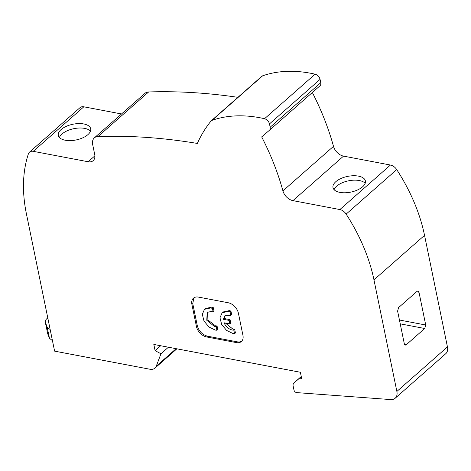 <?xml version="1.0" encoding="UTF-8"?>
<svg xmlns="http://www.w3.org/2000/svg" width="471" height="471" viewBox="0 0 471 471"><rect width="100%" height="100%" fill="white"/><g stroke="black" fill="none" stroke-linecap="round" stroke-linejoin="round"><path stroke-width="0.71" d="M262.63 75.819L212.05 120.346A144.721 96.531 48.6 0 1 260.186 117.797A144.721 96.531 48.6 0 1 264.549 118.71C267.075 119.516 268.723 121.241 269.489 123.897L320.074 79.375C319.309 76.72 317.66 74.989 315.128 74.183A144.721 96.531 -131.4 0 0 310.772 73.276A144.721 96.531 -131.4 0 0 262.63 75.819A5.169 3.45 -131.4 0 0 261.847 76.278L211.261 120.8A5.169 3.45 -131.4 0 0 210.996 121.076A209.307 139.616 48.6 0 0 203.643 131.444L202.43 133.523A209.318 139.628 48.6 0 0 197.331 143.437A688.832 459.484 48.6 0 0 115.513 136.249A688.832 459.478 48.6 0 0 98.056 136.49L148.636 91.963A11.369 7.583 -131.4 0 0 144.968 93.323L94.388 137.844A11.369 7.583 48.6 0 1 98.056 136.49M83.756 123.955A16.538 8.019 -11.6 0 0 66.234 126.369A16.538 8.019 -11.6 0 0 58.304 135.424A16.538 8.019 -11.6 0 0 65.257 140.24A16.538 8.019 -11.6 0 0 82.778 137.826A16.538 8.019 -11.6 0 0 90.709 128.771A16.538 8.019 -11.6 0 0 83.756 123.955M90.503 131.126A16.538 8.019 -11.6 0 0 84.668 128.395A16.538 8.019 -11.6 0 0 59.423 137.508M358.437 176.119A16.538 8.019 -11.6 0 0 340.916 178.527A16.538 8.019 -11.6 0 0 332.985 187.582A16.538 8.019 -11.6 0 0 339.938 192.398A16.538 8.019 -11.6 0 0 357.46 189.99A16.538 8.019 -11.6 0 0 365.39 180.935A16.538 8.019 -11.6 0 0 358.437 176.119M365.19 183.278A16.538 8.019 -11.6 0 0 359.349 180.546A16.538 8.019 -11.6 0 0 334.098 189.66M233.828 330.136L234.558 333.698L235.423 332.932L234.693 329.37L233.828 330.136L232.238 330.024C228.565 329.07 225.833 326.656 224.037 322.788L229.901 323.901L229.183 320.404L223.36 319.297L224.844 315.811L230.796 315.382L231.667 314.622L230.937 311.06L229.277 310.619L223.013 311.99L222.147 312.75L228.411 311.378L230.066 311.826L230.937 311.06M234.693 329.37L233.104 329.264L225.374 323.041M234.558 333.698L232.957 333.521L226.569 330.401L221.653 324.425L219.981 317.748L222.147 312.75M213.286 307.634L211.609 307.18L205.344 308.552L204.473 309.312L210.737 307.94L212.421 308.393L213.286 307.634L214.022 311.196L213.151 311.955L212.421 308.393M216.907 330.259L217.779 329.494L217.043 325.932L216.177 326.697L216.907 330.259L215.282 330.083L208.894 326.962L203.984 320.987L202.312 314.31L204.473 309.312M216.177 326.697L214.564 326.586L206.787 320.268L207.169 312.373L211.455 311.437L213.151 311.955M217.043 325.932L215.435 325.826L207.899 319.968L207.634 312.02M121.524 113.964L83.82 106.805A7.754 5.169 -131.4 0 0 80.064 107.624L29.479 152.151A7.754 5.169 -131.4 0 0 28.419 153.787A155.701 103.861 48.6 0 0 26.423 213.875L54.601 351.136L149.913 369.235A10.338 6.894 48.6 0 0 154.924 368.139L176.872 348.817M237.92 97.338A688.832 459.484 -131.4 0 0 166.098 91.721A688.832 459.478 -131.4 0 0 148.636 91.963M320.074 79.375L320.751 82.696L270.171 127.223L269.489 123.897M447.45 346.927L396.87 391.448A11.369 7.583 48.6 0 1 395.169 398.236L445.749 353.715A11.369 7.583 -131.4 0 0 447.45 346.927L424.542 235.335A155.701 103.861 -131.4 0 0 396.717 169.589L346.138 214.117A7.754 5.169 -131.4 0 0 339.879 209.554L292.944 200.64A10.338 6.894 48.6 0 1 282.918 190.885A230.837 153.982 48.6 0 0 261.682 136.89L269.371 130.326A5.169 3.45 -131.4 0 0 269.4 130.302L319.956 85.804A5.169 3.45 -131.4 0 0 319.98 85.781A5.169 3.45 -131.4 0 0 320.751 82.696M396.717 169.589A7.754 5.169 -131.4 0 0 390.459 165.033L343.53 156.119A10.338 6.894 48.6 0 1 333.497 146.357A230.837 153.982 -131.4 0 0 312.338 92.51M176.136 348.681L156.254 366.185L160.97 353.774L155.1 350.642L153.823 344.442L300.38 372.267L301.652 378.466L299.656 378.089L293.951 382.952A5.169 3.45 -131.4 0 0 293.922 382.976A5.169 3.45 -131.4 0 0 293.15 386.061L293.951 389.964A2.585 1.725 -131.4 0 0 296.724 392.608L390.659 399.579A11.369 7.583 48.6 0 0 395.169 398.236M160.97 353.774L168.418 347.215M156.254 366.185A10.338 6.894 48.6 0 1 154.924 368.139M50.114 329.306A10.338 5.01 168.4 0 1 47.141 327.009L45.416 322.57A10.338 5.01 168.4 0 1 45.298 322.176L47.736 333.862L49.455 338.296L52.434 340.598M94.388 137.844A11.369 7.583 48.6 0 0 92.687 144.632L94.712 154.488A10.338 6.894 48.6 0 1 93.17 160.658A10.338 6.894 48.6 0 1 88.154 161.753L33.241 151.326A7.754 5.169 -131.4 0 0 29.479 152.151M346.138 214.117A155.701 103.861 48.6 0 1 373.962 279.856L424.542 235.335M396.87 391.448L373.962 279.856M399.437 320.021L425.719 325.008L418.99 292.244L416.547 291.779M425.719 325.008L424.724 328.499L400.226 323.842M404.542 344.46L406.226 344.778L424.724 328.499M406.226 344.778L405.29 345.108L404.33 343.836L397.601 311.072L398.596 307.581L417.094 291.302L418.03 290.972L418.99 292.244M301.281 376.659L299.656 378.089M238.397 313.191L242.942 335.334A10.338 6.894 48.6 0 1 241.399 341.504A10.338 6.894 48.6 0 1 236.383 342.6L206.634 336.953A10.338 6.894 48.6 0 1 196.442 326.503L191.897 304.366A10.338 6.894 48.6 0 1 193.44 298.196A10.338 6.894 48.6 0 1 198.456 297.101L228.205 302.747A10.338 6.894 48.6 0 1 238.397 313.191M319.98 85.781L269.4 130.302A5.169 3.45 -131.4 0 0 270.171 127.223M212.05 120.346A5.169 3.45 -131.4 0 0 211.261 120.8M160.664 345.743L155.1 350.642M47.771 317.872L47.053 318.508A10.338 5.01 168.4 0 0 45.298 322.176M193.899 297.843L192.763 303.601L197.308 325.744C198.909 331.219 202.306 334.698 207.499 336.188L237.254 341.834A10.338 6.894 -131.4 0 0 241.806 341.092M229.901 323.901L230.766 323.135L230.048 319.638L224.225 318.531L225.309 315.464M224.225 318.531L223.36 319.297M229.183 320.404L230.048 319.638M230.066 311.826L230.796 315.382M94.895 155.824L88.154 161.753M33.241 151.326L83.82 106.805M264.549 118.71L315.128 74.183M282.918 190.885L333.497 146.357M343.53 156.119L292.944 200.64M390.459 165.033L339.879 209.554M293.951 382.952L301.252 376.523L293.922 382.976M49.455 338.296L47.141 327.009M45.416 322.57L47.736 333.862M236.383 342.6L237.254 341.834M192.763 303.601L191.897 304.366M197.308 325.744L196.442 326.503M207.499 336.188L206.634 336.953"/></g></svg>
